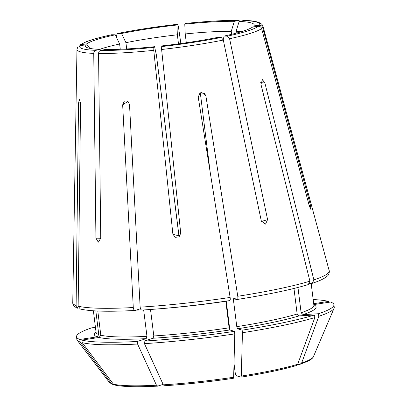 <?xml version="1.0" encoding="UTF-8"?>
<svg xmlns="http://www.w3.org/2000/svg" width="407" height="407" viewBox="0 0 407 407"><rect width="100%" height="100%" fill="white"/><g stroke="black" fill="none" stroke-linecap="round" stroke-linejoin="round"><path stroke-width="0.61" d="M223.234 39.769L224.089 36.06L227.488 36.142L229.594 38.731L267.592 219.617L265.532 224.115L261.299 220.935L223.301 40.049L221.194 37.459L217.796 37.378A85.144 9.493 172.9 0 1 162.434 45.854L161.696 46.571L161.62 49.491L180.723 233.272L179.049 236.889L175.285 237.322L172.873 234.117A619.556 89.942 83.8 0 0 178.877 235.434L156.42 55.128L154.584 46.698A85.144 9.493 172.9 0 1 105.026 49.542L100.58 50.473C99.333 50.88 98.662 51.893 98.555 53.505L100.743 238.258L98.316 242.19L95.93 238.136A619.556 494.291 91.4 0 0 100.743 238.278M80.525 102.544A619.556 597.145 106.8 0 0 78.531 103.2L76.109 305.545L78.007 308.303M78.531 103.2L79.37 99.369L80.566 103.816L78.149 306.161L80.301 309.005M128.078 101.343A619.556 316.183 86.7 0 0 122.665 104.869L133.282 307.539C133.537 309.493 134.168 310.455 135.175 310.434L140.491 308.745M122.665 104.869L124.374 101.033L127.737 101.084L129.518 104.477L140.135 307.148C140.39 309.096 141.02 310.063 142.028 310.042M201.607 92.348A619.556 149.995 81.3 0 1 205.881 95.894L204.451 93.274L200.041 92.893L198.224 97.064L230.123 297.441C230.362 299.394 230.25 300.437 229.782 300.575M205.881 95.894L237.774 296.271C238.014 298.224 237.902 299.267 237.439 299.404L233.679 298.28M260.724 82.57A619.556 528.306 72.3 0 1 264.921 83.094L262.459 79.645L260.953 84.356L309.905 281.161L308.287 284.564M264.921 83.094L313.873 279.894L312.311 283.282L309.524 283.531M309.239 205.672A619.556 609.091 -134.1 0 0 310.46 205.296L262.652 27.523C262.088 26.012 261.014 25.275 259.417 25.3L253.871 25.895A85.144 9.493 172.9 0 0 254.07 25.539A85.144 9.493 172.9 0 0 239.143 21.444L236.07 31.436L236.279 33.125M310.46 205.296L310.984 209.656L309.412 206.313L261.604 28.541C261.04 27.03 259.961 26.292 258.369 26.318L252.823 26.913A85.144 9.493 172.9 0 1 224.089 36.06M154.584 46.698L153.841 47.416L153.77 50.336L172.873 234.117M95.767 50.351A90.781 10.119 -7.1 0 1 79.94 45.564L85.49 44.968A85.144 9.493 172.9 0 0 85.439 46.546A85.144 9.493 172.9 0 0 100.214 49.42L95.767 50.351C94.526 50.758 93.849 51.77 93.747 53.383L95.93 238.136M116.773 37.978L116.692 35.897C116.728 34.351 117.216 33.522 118.162 33.405L121.566 33.486L125.916 42.679L126.699 48.952M180.866 43.534L178.373 26.455L177.666 24.293L176.923 25.01L177.355 34.804A79.813 8.898 -7.1 0 0 125.916 42.679M120.279 49.267L119.622 43.997A79.813 8.898 -7.1 0 0 99.547 49.395M178.485 43.859L177.355 34.804M186.304 42.766L185.21 33.954A79.813 8.898 -7.1 0 1 231.257 31.314L231.634 34.315M241.092 31.761A79.813 8.898 -7.1 0 0 236.07 31.436M296.388 365.532C282.885 369.546 264.418 373.417 240.98 377.147L236.528 375.814C235.887 375.361 235.383 373.947 235.017 371.571L234.01 363.471M229.833 329.929L226.241 301.114M210.18 172.176L200.29 92.75M178.988 235.974L159.422 78.877A619.556 149.995 81.3 0 0 159.381 78.887M89.855 48.387L86.538 43.951A85.144 9.493 172.9 0 1 115.273 34.809L119.622 43.997M86.538 43.951L80.988 44.546L79.558 45.141M79.538 45.121L86.523 41.621C92.425 39.393 100.788 37.103 111.615 34.748L115.273 34.809M244.058 20.477L239.143 21.444M96.057 332.55L96.072 332.346A109.742 12.235 -7.1 0 0 98.774 334.574L97.1 336.838L79.869 339.474A129.696 14.459 -7.1 0 1 76.516 336.782A129.696 14.459 -7.1 0 1 91.931 327.767L95.477 327.564M113.645 384.437L112.398 384.315L111.355 383.531L80.189 342.033L79.869 339.474M76.516 336.782L76.831 339.336A129.696 14.459 -7.1 0 0 77.218 340.232A129.696 14.459 -7.1 0 0 80.189 342.033M98.774 334.574L95.828 310.938M328.642 302.32L328.53 301.409L313.685 303.678M328.53 301.409A129.696 14.459 -7.1 0 0 313.166 299.537M184.778 24.166A85.144 9.493 172.9 0 1 234.335 21.322L239.199 20.355C224.913 20.218 207.036 21.24 185.567 23.423L184.778 24.166L185.21 33.954M234.335 21.322L231.257 31.314M97.797 311.024L100.809 335.19L99.14 337.454L81.904 340.089A129.696 14.459 -7.1 0 0 137.261 341.478L146.205 338.634L146.952 336.35L143.666 309.961M114.713 385.017L113.39 384.147L82.224 342.648A129.696 14.459 -7.1 0 0 137.581 344.037L137.261 341.478M163.126 384.391L157.707 386.116L156.476 385.231L137.581 344.037M157.707 386.116L157.54 386.146C136.884 387.194 122.614 386.818 114.708 385.022M80.296 309.03C90.196 311.37 108.425 311.848 134.976 310.47L135.175 310.434M82.224 342.648L81.904 340.089M121.566 33.486A85.144 9.493 172.9 0 1 176.923 25.01M177.711 24.272L177.666 24.293A90.781 10.119 -7.1 0 0 118.162 33.405L117.928 33.425C136.009 29.803 155.932 26.755 177.706 24.272M150.509 309.493L153.805 335.958L153.057 338.237L144.114 341.086A129.696 14.459 -7.1 0 0 234.463 331.339L229.879 329.955L229.126 327.833L225.814 301.266A109.742 12.235 -7.1 0 1 162.581 308.531M163.329 384.834A103.113 11.493 -7.1 0 0 233.649 377.248L233.323 378.317C209.264 381.858 186.289 384.335 164.397 385.755L163.329 384.834L144.434 343.64A129.696 14.459 -7.1 0 0 234.778 333.898L234.463 331.339M233.649 377.248L234.778 333.898M144.434 343.64L144.114 341.086M233.735 298.28L233.47 300.096L236.777 326.658L237.535 328.78L242.119 330.169A129.696 14.459 -7.1 0 0 314.53 314.998L299.104 315.883L297.146 314.011L293.966 288.466M240.908 377.141L241.305 376.078L242.435 332.723A129.696 14.459 -7.1 0 0 314.85 317.552L314.53 314.998M295.965 365.608L297.67 364.27L314.85 317.552M308.292 284.574C291.193 289.703 267.603 294.648 237.525 299.41L237.439 299.404M242.435 332.723L242.119 330.169M297.97 287.459L301.119 312.749L303.078 314.616L318.503 313.731A129.696 14.459 -7.1 0 0 333.923 304.721A129.696 14.459 -7.1 0 0 330.565 302.025L313.797 304.589M297.578 364.479L299.939 364.341L301.643 363.003L318.823 316.29A129.696 14.459 -7.1 0 0 334.086 308.236A129.696 14.459 -7.1 0 0 334.239 307.275L333.923 304.721M299.939 364.341L308.694 360.872C313.461 358.185 313.512 356.344 313.39 356.73L334.086 308.236M318.823 316.29L318.503 313.731M267.592 219.617A619.556 367.094 78.2 0 1 261.431 221.423M78.149 306.161A129.217 14.403 -7.1 0 0 133.282 307.539M140.135 307.148A129.217 14.403 -7.1 0 0 230.123 297.441M237.774 296.271A129.217 14.403 -7.1 0 0 309.905 281.161M313.873 279.894A129.217 14.403 -7.1 0 0 329.182 270.691C329.548 270.223 329.436 274.811 327.233 276.144C324.547 278.556 319.571 280.942 312.317 283.292M262.652 27.523A93.742 10.45 -7.1 0 0 262.988 26.226L329.182 270.691M229.594 38.731A93.742 10.45 -7.1 0 0 261.604 28.541M161.62 49.491A93.742 10.45 -7.1 0 0 223.301 40.049M98.555 53.505A93.742 10.45 -7.1 0 0 153.77 50.336M77.89 46.754L76.964 49.395A93.742 10.45 -7.1 0 0 93.747 53.383M76.964 49.395L72.761 302.63A129.217 14.403 -7.1 0 0 76.109 305.545M111.874 34.722A90.781 10.119 -7.1 0 0 80.988 44.546M259.417 25.3A90.781 10.119 -7.1 0 0 243.59 20.513M96.027 331.99A111.742 12.454 -7.1 0 0 97.1 336.838M112.393 384.32L109.178 382.168A103.113 11.493 -7.1 0 0 111.355 383.531M238.782 20.391A90.781 10.119 -7.1 0 0 185.516 23.448M99.14 337.454A111.742 12.454 -7.1 0 0 146.205 338.634M113.39 384.147A103.113 11.493 -7.1 0 0 156.476 385.231M100.809 335.19A109.742 12.235 -7.1 0 0 146.952 336.35M136.157 310.124A109.742 12.235 -7.1 0 0 141.326 309.9M100.58 50.473A90.781 10.119 -7.1 0 0 153.841 47.416M153.057 338.237A111.742 12.454 -7.1 0 0 229.879 329.955M153.805 335.958A109.742 12.235 -7.1 0 0 229.126 327.833M161.696 46.571A90.781 10.119 -7.1 0 0 221.194 37.459M237.535 328.78A111.742 12.454 -7.1 0 0 299.104 315.883M241.305 376.078A103.113 11.493 -7.1 0 0 297.67 364.27M236.777 326.658A109.742 12.235 -7.1 0 0 297.146 314.011M233.47 300.096A109.742 12.235 -7.1 0 0 243.549 298.443M303.078 314.616A111.742 12.454 -7.1 0 0 313.833 304.858M301.643 363.003A103.113 11.493 -7.1 0 0 313.39 356.73M301.119 312.749A109.742 12.235 -7.1 0 0 313.873 305.219L313.939 305.413M227.488 36.142A90.781 10.119 -7.1 0 0 258.369 26.318M262.988 26.226C261.94 22.533 255.637 20.615 244.068 20.472M109.178 382.168L77.218 340.232M96.072 332.346L93.386 310.795M77.991 308.333C72.415 306.502 72.609 302.233 72.761 302.63M141.834 310.078C169.765 308.297 199.109 305.133 229.869 300.58M313.873 305.219L311.162 283.435"/></g></svg>
